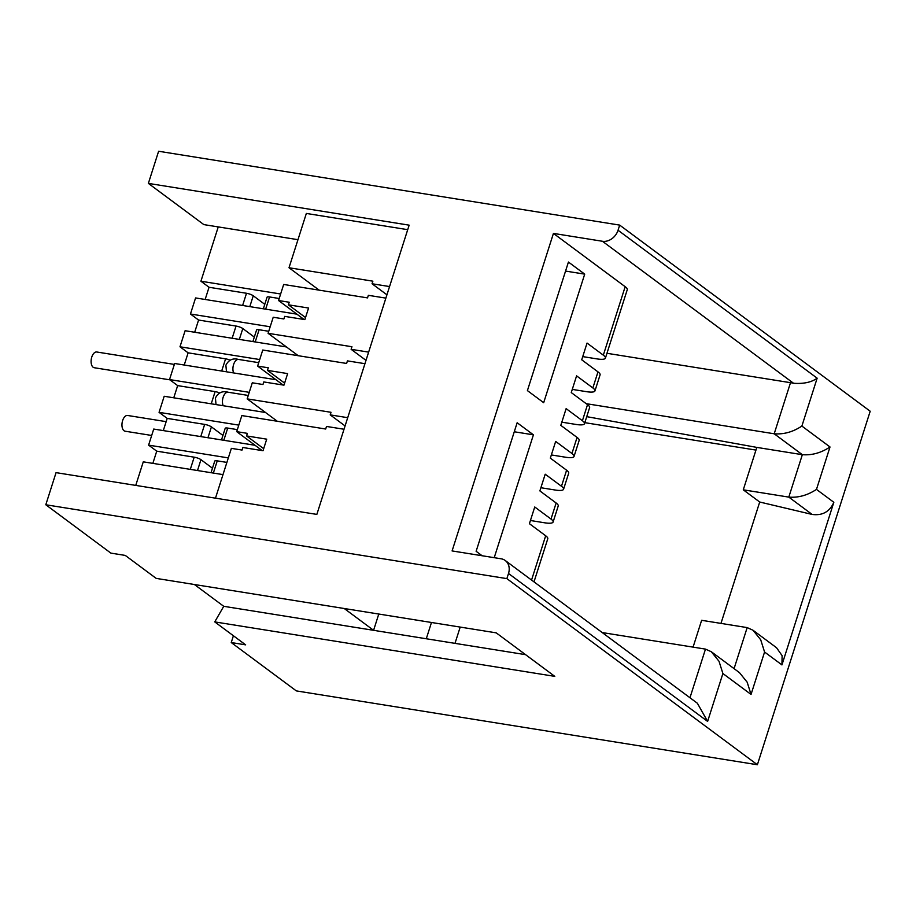 <?xml version="1.0" encoding="UTF-8"?>
<svg xmlns="http://www.w3.org/2000/svg" width="916" height="916" viewBox="0 0 916 916"><rect width="100%" height="100%" fill="white"/><g stroke="black" fill="none" stroke-linecap="round" stroke-linejoin="round"><path stroke-width="1.37" d="M378.777 614.041L373.591 630.311L344.233 608.51M194.387 584.5L223.744 606.312L373.591 630.311M407.723 229.676L306.345 213.439L289.009 267.747L319.157 290.143M215.478 498.167L231.37 448.359L242.03 450.065L242.855 447.5L263.029 450.729L266.716 439.165L246.541 435.924L247.366 433.36L236.706 431.654L241.835 415.578L325.684 429.02L326.508 426.444L344.027 429.249M389.563 286.559L372.045 283.754L372.869 281.178L289.009 267.747M385.876 298.124L368.358 295.318L367.534 297.895L283.674 284.464L278.556 300.528L289.216 302.234L288.391 304.81L308.566 308.039L304.868 319.604L284.704 316.375L283.88 318.951L273.22 317.245L268.09 333.31L351.95 346.74L351.126 349.317L368.644 352.122M364.946 363.686L347.427 360.881L346.614 363.457L262.755 350.026L257.625 366.091L268.285 367.797L267.472 370.373L287.635 373.602L283.949 385.167L263.774 381.938L262.961 384.514L252.289 382.796L247.171 398.872L331.02 412.303L330.207 414.879L347.714 417.685M757.383 764.745L296.315 690.893L231.244 642.551L245.648 644.853L214.745 621.895L554.787 676.363L496.22 632.853L156.178 578.385L125.274 555.417L110.87 553.115L45.8 504.762L56.059 472.633L316.844 514.403L409.154 225.164L148.369 183.395L158.617 151.255L619.685 225.107L870.2 411.238L757.383 764.745L506.869 578.626L508.506 573.485A13.854 11.244 -53.4 0 0 505.243 560.512L697.362 703.248L707.621 721.419L722.896 673.523L751.04 694.442L764.574 652.02L781.943 664.913L833.835 502.3L816.477 489.396L830.01 446.974L801.878 426.066L817.152 378.182L618.048 230.248A13.854 11.244 -53.4 0 1 602.419 241.263L553.436 233.408L625.17 286.708L603.323 355.168L587.053 343.076L581.717 359.793L597.988 371.873L592.858 387.949L576.588 375.858L571.263 392.575L587.522 404.654L582.404 420.73L566.134 408.639L560.798 425.356L577.069 437.436L571.939 453.5L555.668 441.42L550.333 458.126L566.603 470.217L561.474 486.281L545.203 474.202L539.879 490.907L556.138 502.999L551.008 519.063A17.324 3.939 17.7 0 1 553.104 522.028A17.324 3.939 17.7 0 1 544.734 522.807L530.433 520.506M561.474 486.281A17.324 3.939 17.7 0 1 563.569 489.247A17.324 3.939 17.7 0 1 555.199 490.026L540.887 487.724M571.939 453.5A17.324 3.939 17.7 0 1 574.034 456.466A17.324 3.939 17.7 0 1 565.664 457.244L551.352 454.943M582.404 420.73A17.324 3.939 17.7 0 1 584.488 423.684A17.324 3.939 17.7 0 1 576.118 424.463L561.817 422.173M592.858 387.949A17.324 3.939 17.7 0 1 594.953 390.903A17.324 3.939 17.7 0 1 586.583 391.682L572.271 389.392M801.878 426.066C792.958 431.963 783.741 434.539 774.203 433.783L586.206 403.67M830.01 446.974C821.102 452.882 811.874 455.447 802.347 454.691L756.811 447.397L586.732 416.654M816.477 489.396C807.557 495.293 798.34 497.869 788.802 497.113L743.277 489.82L756.811 447.397M833.835 502.3C829.69 511.735 822.453 515.788 812.126 514.437L788.802 497.113L802.347 454.691L774.203 433.783L790.508 382.682A17.324 3.939 17.7 0 1 793.554 383.266C803.63 383.987 811.496 382.293 817.152 378.182M781.943 664.913L782.104 655.661L776.528 647.715L753.009 630.242L747.17 627.597L701.633 620.304L693.08 647.12M720.972 623.395L759.707 502.025L812.126 514.437M764.574 652.02L760.704 639.769L753.009 630.242M751.04 694.442L747.17 682.191L739.475 672.653L711.331 651.745L705.48 649.112L689.966 697.752M298.227 355.706L268.09 333.31M277.308 421.268L247.171 398.872M759.707 502.025L743.277 489.82M584.82 422.665L755.963 450.088M372.045 283.754L386.93 294.815M236.706 431.654L262.205 450.603M278.556 300.528L304.055 319.478M351.126 349.317L366.011 360.366M257.625 366.091L283.136 385.041M330.207 414.879L345.08 425.929M246.541 435.924L263.682 448.668M288.391 304.81L305.532 317.543M267.472 370.373L284.613 383.106M297.975 239.683L203.833 224.603L148.369 183.395M582.736 356.61L597.049 358.9A17.324 3.939 17.7 0 0 605.419 358.122A17.324 3.939 17.7 0 0 603.323 355.168M597.988 371.873A17.324 3.939 17.7 0 1 600.083 374.839L594.953 390.903M587.522 404.654A17.324 3.939 17.7 0 1 589.618 407.62L584.488 423.684M577.069 437.436A17.324 3.939 17.7 0 1 579.164 440.39L574.034 456.466M566.603 470.217A17.324 3.939 17.7 0 1 568.699 473.171L563.569 489.247M556.138 502.999A17.324 3.939 17.7 0 1 558.233 505.953L553.104 522.028M551.008 519.063L534.749 506.983L529.414 523.689L545.684 535.78L531.555 580.057M584.706 274.136L568.435 262.056L527.41 390.605L543.68 402.697L584.706 274.136L565.561 271.079M494.216 557.684L533.421 434.825L514.277 431.768M482.114 555.737L476.125 551.295L517.151 422.745L533.421 434.825M231.244 642.551L233.408 635.761M790.508 382.682L606.965 353.29M625.17 286.708A17.324 3.939 17.7 0 1 627.265 289.674L605.419 358.122M534.005 581.878L547.779 538.734A17.324 3.939 -162.3 0 0 545.684 535.78M722.896 673.523L719.026 661.283L711.331 651.745M618.048 230.248L619.685 225.107M602.236 632.567L705.48 649.112M223.744 606.312L214.745 621.895M506.869 578.626L45.8 504.762M426.284 638.761L431.482 622.479M455 643.353L460.198 627.082M505.243 560.512A13.854 11.244 -53.4 0 0 501.086 558.783L452.092 550.928L553.436 233.408M525.578 654.665L348.801 626.349M151.69 435.466L125.114 431.207A7.969 4.294 -80.9 0 1 122.629 420.559A7.969 4.294 -80.9 0 1 127.633 415.475L166.162 421.646M169.907 379.842L94.256 367.728A7.969 4.294 -80.9 0 1 91.772 357.08A7.969 4.294 -80.9 0 1 96.775 351.996L174.361 364.419M230.248 360.206A5.198 1.179 -162.3 0 0 225.576 358.832L188.124 352.832L179.983 346.786L259.709 359.553M275.979 379.728L174.658 363.492L169.529 379.567L249.255 392.334M222.931 435.444L211.424 426.89A5.198 1.179 -162.3 0 0 204.657 424.394L167.193 418.394L159.063 412.349L238.79 425.116M237.347 429.627L227.718 428.081A5.198 1.179 -162.3 0 0 225.199 428.31L221.5 439.909M255.06 445.291L153.728 429.054L148.598 445.13L228.324 457.897M254.316 337.099L242.809 328.558A5.198 1.179 -162.3 0 0 236.042 326.05L198.577 320.05L190.448 314.005L270.174 326.772M268.731 331.283L259.102 329.737A5.198 1.179 -162.3 0 0 256.583 329.978L252.885 341.576M286.445 346.946L185.112 330.722L179.983 346.786M219.794 392.987A5.198 1.179 -162.3 0 0 215.123 391.613L177.658 385.613L169.529 379.567M265.526 412.509L164.193 396.273L159.063 412.349M280.639 293.99L200.913 281.223L209.043 287.269L246.507 293.269L242.614 305.475M264.77 304.318L253.263 295.776A5.198 1.179 -162.3 0 0 246.507 293.269M279.197 298.501L269.556 296.956A5.198 1.179 -162.3 0 0 267.048 297.196L263.35 308.795M296.91 314.165L195.577 297.94L190.448 314.005M135.751 485.4L143.274 461.836L223 474.614M190.299 469.37L194.192 457.176L156.739 451.164L148.598 445.13M194.192 457.176A5.198 1.179 17.7 0 1 200.959 459.672L212.466 468.225M226.893 462.408L217.252 460.863A5.198 1.179 -162.3 0 0 214.745 461.091L211.035 472.69M218.248 226.916L200.913 281.223M209.043 287.269L205.15 299.475M188.124 352.832L184.231 365.026M167.193 418.394L163.3 430.589M156.739 451.164L152.846 463.37M198.577 320.05L194.684 332.245M177.658 385.613L173.765 397.807M734.071 668.646L747.17 627.597M602.419 241.263L793.554 383.266M508.506 573.485L707.621 721.419M248.259 395.449L228.13 392.231A7.969 4.294 99.1 0 0 223.126 397.315A7.969 4.294 99.1 0 0 223.195 405.731M258.724 362.667L238.584 359.45A7.969 4.294 99.1 0 0 233.591 364.534A7.969 4.294 -80.9 0 0 233.66 372.949M253.263 295.776L249.805 306.62M225.576 358.832L221.683 371.026M204.657 424.394L200.764 436.589M211.424 426.89L207.955 437.745M197.501 470.526L200.959 459.672M236.042 326.05L232.149 338.256M242.809 328.558L239.339 339.401M215.123 391.613L211.23 403.807M217.252 460.863L213.359 473.068M269.556 296.956L265.663 309.161M227.718 428.081L223.813 440.287M259.102 329.737L255.198 341.943M216.016 404.574L215.432 398.025C218.168 392.62 222.405 390.685 228.13 392.231M226.481 371.793L225.886 365.244C228.634 359.839 232.859 357.904 238.584 359.45"/></g></svg>
